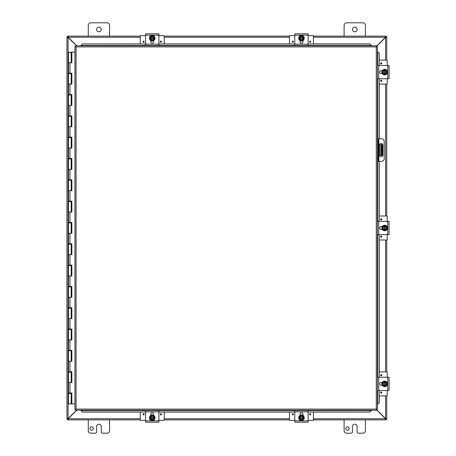 <?xml version="1.0" encoding="UTF-8"?>
<svg xmlns="http://www.w3.org/2000/svg" width="456" height="456" viewBox="0 0 456 456"><rect width="100%" height="100%" fill="white"/><g stroke="black" fill="none" stroke-linecap="round" stroke-linejoin="round"><path stroke-width="0.68" d="M349.114 428.532A1.67 1.67 0 0 1 346.611 429.974A1.67 1.67 0 0 1 346.611 427.084A1.67 1.67 0 0 1 349.114 428.532M365.427 419.873L365.427 430.532A2.668 2.668 0 0 1 362.759 433.2L358.433 433.2A1.334 1.334 0 0 1 357.099 431.866L357.099 426.537A2.337 2.337 0 0 0 354.768 424.205A2.337 2.337 0 0 0 352.431 426.537L352.431 431.866A1.334 1.334 0 0 1 351.097 433.2L346.771 433.2A2.668 2.668 0 0 1 344.109 430.532L344.109 419.873M88.276 36.127L88.276 25.468A2.668 2.668 0 0 1 90.938 22.8L106.926 22.8A2.668 2.668 0 0 1 109.594 25.468L109.594 36.127M101.266 29.463A2.337 2.337 0 0 1 97.766 31.487A2.337 2.337 0 0 1 97.766 27.44A2.337 2.337 0 0 1 101.266 29.463M93.28 428.532A1.67 1.67 0 0 1 90.778 429.974A1.67 1.67 0 0 1 90.778 427.084A1.67 1.67 0 0 1 93.28 428.532M109.594 419.873L109.594 430.532A2.668 2.668 0 0 1 106.926 433.2L102.6 433.2A1.334 1.334 0 0 1 101.266 431.866L101.266 426.537A2.337 2.337 0 0 0 98.935 424.205A2.337 2.337 0 0 0 96.598 426.537L96.598 431.866A1.334 1.334 0 0 1 95.264 433.2L90.938 433.2A2.668 2.668 0 0 1 88.276 430.532L88.276 419.873M381.478 155.382L382.27 155.382L382.27 151.381L381.478 151.381L381.478 155.382L379.557 155.382M381.478 144.723L381.478 148.719L382.27 148.719L382.27 144.723L379.557 144.723M382.27 148.719L382.27 151.381M381.478 148.719L381.478 151.381M344.109 36.127L344.109 25.468A2.668 2.668 0 0 1 346.771 22.8L362.759 22.8A2.668 2.668 0 0 1 365.427 25.468L365.427 36.127M357.099 29.463A2.337 2.337 0 0 1 353.599 31.487A2.337 2.337 0 0 1 353.599 27.44A2.337 2.337 0 0 1 357.099 29.463M76.494 410.218L68.075 418.637L66.952 418.967L66.952 37.033L68.075 37.363L76.494 45.782M76.733 45.782L68.195 37.244L67.858 36.127L140.237 36.127M376.576 46.415L385.622 37.363L386.745 37.033L386.745 60.106M376.576 409.819L385.508 418.756L385.839 419.873L313.46 419.873M67.858 36.913L67.351 36.913L67.351 36.127L67.858 36.127L68.195 37.244A0.747 0.747 0 0 1 68.081 37.369L66.952 37.033L67.744 37.033M67.744 418.967L66.952 418.967L68.075 418.637A0.747 0.747 0 0 1 68.2 418.75L76.733 410.218M386.745 395.893L386.745 418.967L385.622 418.637L376.576 409.585M385.622 395.893L385.622 418.637L386.745 418.967L385.958 418.967M385.958 37.033L386.745 37.033L385.622 37.363L385.622 60.106M386.745 84.092L386.745 216.007M386.745 239.993L386.745 371.908M68.195 418.756L67.858 419.873L68.195 418.756L140.237 418.756M385.839 419.087L386.352 419.087L386.352 419.873L385.839 419.873L385.508 418.756L313.46 418.756M289.474 419.873L164.223 419.873M140.237 419.873L67.351 419.873L67.351 419.087L67.858 419.087M313.46 36.127L385.839 36.127L385.508 37.244L376.576 46.181M313.46 37.244L385.508 37.244L385.839 36.127L386.352 36.127L386.352 36.913L385.839 36.913M164.223 36.127L289.474 36.127M377.403 161.378L378.189 161.378L378.189 158.711L377.403 158.711M378.189 161.378L381.524 161.378A2.668 2.668 0 0 0 384.186 158.711L384.186 141.388A2.668 2.668 0 0 0 381.524 138.727L377.403 138.727M377.403 141.388L378.189 141.388L378.189 138.727M382.858 145.059L382.858 155.046A1.664 1.664 0 0 1 381.193 156.71A1.664 1.664 0 0 1 379.523 155.046L379.523 145.059A1.664 1.664 0 0 1 381.193 143.389A1.664 1.664 0 0 1 382.858 145.059M378.189 141.388L378.189 158.711M81.088 410.788L82.388 412.087L81.088 410.788M81.088 410.748L81.088 410.218M82.388 412.047L145.572 412.047M158.893 412.047L294.804 412.047M308.131 412.047L369.947 412.087L371.247 410.748L369.947 412.047M371.247 410.748L371.247 410.218M377.978 404.056L379.272 402.756L377.978 404.056M377.933 404.056L377.403 404.056M379.232 402.756L379.232 390.558M379.232 377.237L379.232 234.663M379.232 221.337L379.232 161.378M379.232 138.727L379.232 78.763M379.232 65.442L379.272 53.244L377.933 51.944L379.232 53.244M377.933 51.944L377.403 51.944M371.247 45.212L369.947 43.913L371.247 45.212M371.247 45.252L371.247 45.782M369.947 43.953L308.131 43.953M294.804 43.953L158.893 43.953M145.572 43.953L82.388 43.913L81.088 45.252L82.388 43.953M81.088 45.252L81.088 45.782M379.272 402.756L379.272 395.893M379.272 371.908L379.272 239.993M379.272 216.007L379.272 161.378M379.272 138.727L379.272 84.092M379.272 60.106L379.272 53.244M82.388 412.087L140.237 412.087M164.223 412.087L289.474 412.087M313.46 412.087L369.947 412.087M369.947 43.913L313.46 43.913M289.474 43.913L164.223 43.913M140.237 43.913L82.388 43.913M75.759 45.782L76.055 46.905L75.759 45.782L376.576 45.782L376.28 46.905L376.576 45.782M75.793 410.195L76.055 409.095L376.28 409.095L376.28 46.905L377.403 46.609L377.403 409.391L376.28 409.095L376.576 410.218L75.759 410.218L76.055 409.095L74.932 409.391L76.055 409.095L75.759 410.218M74.949 46.649L76.055 46.905L74.932 46.609L76.055 46.905L76.055 409.095L74.949 409.351M377.38 46.649L376.28 46.905L377.403 46.609M377.38 409.351L376.28 409.095L376.576 410.218M74.932 409.391L74.932 46.609M376.28 409.095L377.403 409.391M71.746 371.691L71.746 372.119L71.164 372.119L71.153 371.691M71.746 350.373L71.746 350.801L71.164 350.801L71.153 350.373M71.746 329.055L71.746 329.483L71.164 329.483L71.153 329.055M71.746 307.737L71.746 308.159L71.164 308.159L71.153 307.737M71.746 286.414L71.746 286.841L71.164 286.841L71.153 286.414M71.746 265.096L71.746 265.523L71.164 265.523L71.153 265.096M71.746 243.778L71.746 244.205L71.164 244.205L71.153 243.778M71.746 222.46L71.746 222.881L71.164 222.881L71.153 222.46M71.746 201.136L71.746 201.563L71.164 201.563L71.153 201.136M71.746 179.818L71.746 180.245L71.164 180.245L71.153 179.818M71.746 158.5L71.746 158.927L71.164 158.927L71.153 158.5M71.746 137.176L71.746 137.604L71.164 137.604L71.153 137.176M71.746 115.858L71.746 116.286L71.164 116.286L71.153 115.858M71.746 94.54L71.746 94.968L71.164 94.968L71.153 94.54M71.746 73.222L71.746 73.65L71.164 73.65L71.153 73.222M71.746 52.115L71.153 52.115L71.854 52.115L71.854 62.774L68.497 62.774L71.164 62.774L71.164 52.326L68.497 52.326L68.497 73.222L71.854 73.222L71.854 84.092L68.497 84.092L71.164 84.092L71.164 73.65L68.497 73.65L68.497 94.54L71.854 94.54L71.854 105.416L68.497 105.416L71.164 105.416L71.164 94.968L68.497 94.968L68.497 115.858L71.854 115.858L71.854 126.734L68.497 126.734L71.164 126.734L71.164 116.286L68.497 116.286L68.497 137.176L71.854 137.176L71.854 148.052L68.497 148.052L71.164 148.052L71.164 137.604L68.497 137.604L68.497 158.5L71.854 158.5L71.854 169.37L68.497 169.37L71.164 169.37L71.164 158.927L68.497 158.927L68.497 179.818L71.854 179.818L71.854 190.694L68.497 190.694L71.164 190.694L71.164 180.245L68.497 180.245L68.497 201.136L71.854 201.136L71.854 212.011L68.497 212.011L71.164 212.011L71.164 201.563L68.497 201.563L68.497 222.46L71.854 222.46L71.854 233.329L68.497 233.329L71.164 233.329L71.164 222.881L68.497 222.881L68.497 243.778L71.854 243.778L71.854 254.647L68.497 254.647L71.164 254.647L71.164 244.205L68.497 244.205L68.497 265.096L71.854 265.096L71.854 275.971L68.497 275.971L71.164 275.971L71.164 265.523L68.497 265.523L68.497 286.414L71.854 286.414L71.854 297.289L68.497 297.289L71.164 297.289L71.164 286.841L68.497 286.841L68.497 307.737L71.854 307.737L71.854 318.607L68.497 318.607L71.164 318.607L71.164 308.159L68.497 308.159L68.497 329.055L71.854 329.055L71.854 339.925L68.497 339.925L71.164 339.925L71.164 329.483L68.497 329.483L68.497 350.373L71.854 350.373L71.854 361.249L68.497 361.249L71.164 361.249L71.164 350.801L68.497 350.801L68.497 371.691L71.854 371.691L71.854 382.567L68.497 382.567L71.164 382.567L71.164 372.119L68.497 372.119L68.497 393.015L71.854 393.015L71.854 403.885L74.932 403.885M71.746 393.015L71.746 393.437L71.164 393.437L71.153 393.015M71.164 403.885L71.164 393.437L68.497 393.437L68.497 403.885L71.797 403.885L71.797 393.015M71.797 62.774L71.797 52.115M71.797 84.092L71.797 73.222M71.797 105.416L71.797 94.54M71.797 126.734L71.797 115.858M71.797 148.052L71.797 137.176M71.797 169.37L71.797 158.5M71.797 190.694L71.797 179.818M71.797 212.011L71.797 201.136M71.797 233.329L71.797 222.46M71.797 254.647L71.797 243.778M71.797 275.971L71.797 265.096M71.797 297.289L71.797 286.414M71.797 318.607L71.797 307.737M71.797 339.925L71.797 329.055M71.797 361.249L71.797 350.373M71.797 382.567L71.797 371.691M74.932 52.115L71.854 52.115M145.891 422.176L158.574 422.176M156.089 422.176L148.354 422.176M158.893 422.176L158.893 410.514L145.572 410.514L145.572 422.176M150.736 415.507L150.736 414.344A1.499 1.499 0 0 1 152.23 412.845A1.499 1.499 0 0 1 153.729 414.344L153.729 415.507M150.235 417.439L150.235 416.681L151.232 416.106A2.001 2.001 0 0 0 150.275 417.439L154.191 417.439A2.001 2.001 0 0 0 153.233 416.106L154.231 416.681L154.231 418.237L150.275 418.237A2.001 2.001 0 0 0 154.191 418.237L154.231 418.99L152.23 420.147L150.235 418.99L150.235 417.439M153.78 418.237A1.602 1.602 0 0 1 150.685 418.237M150.685 417.439A1.602 1.602 0 0 1 153.78 417.439M153.233 416.106A2.001 2.001 0 0 0 151.232 416.106L152.23 415.53L153.233 416.106M152.23 415.063A2.77 2.77 0 0 1 155.006 417.838A2.77 2.77 0 0 1 152.23 420.609A2.77 2.77 0 0 1 149.46 417.838A2.77 2.77 0 0 1 152.23 415.063M153.729 415.296L150.736 415.296L151.705 414.937M153.358 415.114L152.743 414.931M151.546 414.971L150.93 415.194M142.984 414.333A0.587 0.587 0 0 1 143.862 413.826A0.587 0.587 0 0 1 143.862 414.84A0.587 0.587 0 0 1 142.984 414.333M160.307 414.333A0.587 0.587 0 0 1 161.185 413.826A0.587 0.587 0 0 1 161.185 414.84A0.587 0.587 0 0 1 160.307 414.333M150.736 415.006L151.409 415.006M153.056 415.006L153.729 415.006M145.572 420.335L140.562 420.335A0.319 0.319 0 0 1 140.237 420.016L140.237 412.047M164.223 412.047L164.223 420.016A0.319 0.319 0 0 1 163.903 420.335L158.893 420.335M158.893 33.824L145.572 33.824L145.572 45.486L158.893 45.486L158.893 33.824M153.729 40.493L153.729 41.656A1.499 1.499 0 0 1 152.23 43.155A1.499 1.499 0 0 1 150.736 41.656L150.736 40.493M154.231 38.56L154.231 39.319L153.233 39.894A2.001 2.001 0 0 0 154.191 38.56L150.275 38.56A2.001 2.001 0 0 0 151.232 39.894L150.235 39.319L150.235 37.762L154.191 37.762A2.001 2.001 0 0 0 150.275 37.762L150.235 37.01L152.23 35.853L154.231 37.01L154.231 38.56M150.685 37.762A1.602 1.602 0 0 1 153.78 37.762M153.78 38.56A1.602 1.602 0 0 1 150.685 38.56M151.232 39.894A2.001 2.001 0 0 0 153.233 39.894L152.23 40.47L151.232 39.894M152.23 40.937A2.77 2.77 0 0 1 149.46 38.161A2.77 2.77 0 0 1 152.23 35.391A2.77 2.77 0 0 1 155.006 38.161A2.77 2.77 0 0 1 152.23 40.937M150.736 40.704L153.729 40.704M151.107 40.886L151.717 41.068M152.92 41.029L153.53 40.806M161.481 41.667A0.587 0.587 0 0 1 160.597 42.174A0.587 0.587 0 0 1 160.597 41.16A0.587 0.587 0 0 1 161.481 41.667M144.159 41.667A0.587 0.587 0 0 1 143.275 42.174A0.587 0.587 0 0 1 143.275 41.16A0.587 0.587 0 0 1 144.159 41.667M153.729 40.994L153.056 40.994M151.409 40.994L150.736 40.994M158.893 35.665L163.903 35.665A0.319 0.319 0 0 1 164.223 35.984L164.223 43.953M140.237 43.953L140.237 35.984A0.319 0.319 0 0 1 140.562 35.665L145.572 35.665M295.123 422.176L307.811 422.176M305.326 422.176L297.591 422.176M308.131 422.176L308.131 410.514L294.804 410.514L294.804 422.176M299.968 415.507L299.968 414.344A1.499 1.499 0 0 1 301.467 412.845A1.499 1.499 0 0 1 302.966 414.344L302.966 415.507M299.472 417.439L299.472 416.681L300.47 416.106A2.001 2.001 0 0 0 299.512 417.439L303.428 417.439A2.001 2.001 0 0 0 302.465 416.106L303.468 416.681L303.468 418.237L299.512 418.237A2.001 2.001 0 0 0 303.428 418.237L303.468 418.99L301.467 420.147L299.472 418.99L299.472 417.439M303.018 418.237A1.602 1.602 0 0 1 299.923 418.237M299.923 417.439A1.602 1.602 0 0 1 303.018 417.439M302.465 416.106A2.001 2.001 0 0 0 300.47 416.106L301.467 415.53L302.465 416.106M301.467 415.063A2.77 2.77 0 0 1 304.237 417.838A2.77 2.77 0 0 1 301.467 420.609A2.77 2.77 0 0 1 298.697 417.838A2.77 2.77 0 0 1 301.467 415.063M302.966 415.296L299.968 415.296M302.596 415.114L301.98 414.931M300.783 414.971L300.168 415.194M292.222 414.333A0.587 0.587 0 0 1 293.1 413.826A0.587 0.587 0 0 1 293.1 414.84A0.587 0.587 0 0 1 292.222 414.333M309.544 414.333A0.587 0.587 0 0 1 310.422 413.826A0.587 0.587 0 0 1 310.422 414.84A0.587 0.587 0 0 1 309.544 414.333M299.968 415.006L300.647 415.006M302.294 415.006L302.966 415.006M294.804 420.335L289.794 420.335A0.319 0.319 0 0 1 289.474 420.016L289.474 412.047M313.46 412.047L313.46 420.016A0.319 0.319 0 0 1 313.141 420.335L308.131 420.335M308.131 33.824L294.804 33.824L294.804 45.486L308.131 45.486L308.131 33.824M302.966 40.493L302.966 41.656A1.499 1.499 0 0 1 301.467 43.155A1.499 1.499 0 0 1 299.968 41.656L299.968 40.493M303.468 38.56L303.468 39.319L302.465 39.894A2.001 2.001 0 0 0 303.428 38.56L299.512 38.56A2.001 2.001 0 0 0 300.47 39.894L299.472 39.319L299.472 37.762L303.428 37.762A2.001 2.001 0 0 0 299.512 37.762L299.472 37.01L301.467 35.853L303.468 37.01L303.468 38.56M299.923 37.762A1.602 1.602 0 0 1 303.018 37.762M303.018 38.56A1.602 1.602 0 0 1 299.923 38.56M300.47 39.894A2.001 2.001 0 0 0 302.465 39.894L301.467 40.47L300.47 39.894M301.467 40.937A2.77 2.77 0 0 1 298.697 38.161A2.77 2.77 0 0 1 301.467 35.391A2.77 2.77 0 0 1 304.237 38.161A2.77 2.77 0 0 1 301.467 40.937M299.968 40.704L302.966 40.704M300.344 40.886L300.954 41.068M302.157 41.029L302.767 40.806M310.718 41.667A0.587 0.587 0 0 1 309.835 42.174A0.587 0.587 0 0 1 309.835 41.16A0.587 0.587 0 0 1 310.718 41.667M293.396 41.667A0.587 0.587 0 0 1 292.513 42.174A0.587 0.587 0 0 1 292.513 41.16A0.587 0.587 0 0 1 293.396 41.667M302.966 40.994L302.288 40.994M300.647 40.994L299.968 40.994M308.131 35.665L313.141 35.665A0.319 0.319 0 0 1 313.46 35.984L313.46 43.953M289.474 43.953L289.474 35.984A0.319 0.319 0 0 1 289.794 35.665L294.804 35.665M377.403 390.558L389.048 390.558L389.048 377.237L377.403 377.237M382.373 385.394L381.216 385.394A1.499 1.499 0 0 1 379.717 383.901A1.499 1.499 0 0 1 381.216 382.402L382.373 382.402M384.305 385.896L383.553 385.896L382.977 384.898A2.001 2.001 0 0 0 384.305 385.856L384.305 381.94A2.001 2.001 0 0 0 382.977 382.897L383.553 381.9L385.109 381.9L385.109 385.856A2.001 2.001 0 0 0 385.109 381.94L385.861 381.9L387.013 383.901L385.861 385.896L384.305 385.896M385.109 382.35A1.602 1.602 0 0 1 385.109 385.445M384.305 385.445A1.602 1.602 0 0 1 384.305 382.35M382.977 382.897A2.001 2.001 0 0 0 382.977 384.898L382.402 383.901L382.977 382.897M381.934 383.901A2.77 2.77 0 0 1 384.71 381.125A2.77 2.77 0 0 1 387.48 383.901A2.77 2.77 0 0 1 384.71 386.671A2.77 2.77 0 0 1 381.934 383.901M382.168 382.402L382.168 385.394M381.985 382.772L381.803 383.388M381.843 384.585L382.065 385.2M381.205 393.146A0.587 0.587 0 0 1 380.697 392.268A0.587 0.587 0 0 1 381.712 392.268A0.587 0.587 0 0 1 381.205 393.146M381.205 375.824A0.587 0.587 0 0 1 380.697 374.946A0.587 0.587 0 0 1 381.712 374.946A0.587 0.587 0 0 1 381.205 375.824M381.877 385.394L381.877 384.721M381.877 383.074L381.877 382.402M387.207 390.558L387.207 395.569A0.319 0.319 0 0 1 386.887 395.893L379.232 395.893M379.232 371.908L386.887 371.908A0.319 0.319 0 0 1 387.207 372.227L387.207 377.237M377.403 234.663L389.048 234.663L389.048 221.337L377.403 221.337M382.373 229.499L381.216 229.499A1.499 1.499 0 0 1 379.717 228A1.499 1.499 0 0 1 381.216 226.501L382.373 226.501M384.305 230.001L383.553 230.001L382.977 228.997A2.001 2.001 0 0 0 384.305 229.961L384.305 226.039A2.001 2.001 0 0 0 382.977 227.002L383.553 225.999L385.109 225.999L385.109 229.961A2.001 2.001 0 0 0 385.109 226.039L385.861 225.999L387.013 228L385.861 230.001L384.305 230.001M385.109 226.45A1.602 1.602 0 0 1 385.109 229.55M384.305 229.55A1.602 1.602 0 0 1 384.305 226.45M382.977 227.002A2.001 2.001 0 0 0 382.977 228.997L382.402 228L382.977 227.002M381.934 228A2.77 2.77 0 0 1 384.71 225.23A2.77 2.77 0 0 1 387.48 228A2.77 2.77 0 0 1 384.71 230.77A2.77 2.77 0 0 1 381.934 228M382.168 226.501L382.168 229.499M381.985 226.871L381.803 227.487M381.843 228.684L382.065 229.3M381.205 237.245A0.587 0.587 0 0 1 380.697 236.368A0.587 0.587 0 0 1 381.712 236.368A0.587 0.587 0 0 1 381.205 237.245M381.205 219.923A0.587 0.587 0 0 1 380.697 219.045A0.587 0.587 0 0 1 381.712 219.045A0.587 0.587 0 0 1 381.205 219.923M381.877 229.499L381.877 228.821M381.877 227.173L381.877 226.501M387.207 234.663L387.207 239.674A0.319 0.319 0 0 1 386.887 239.993L379.232 239.993M379.232 216.007L386.887 216.007A0.319 0.319 0 0 1 387.207 216.326L387.207 221.337M377.403 78.763L389.048 78.763L389.048 65.442L377.403 65.442M382.373 73.598L381.216 73.598A1.499 1.499 0 0 1 379.717 72.099A1.499 1.499 0 0 1 381.216 70.606L382.373 70.606M384.305 74.1L383.553 74.1L382.977 73.102A2.001 2.001 0 0 0 384.305 74.06L384.305 70.144A2.001 2.001 0 0 0 382.977 71.102L383.553 70.104L385.109 70.104L385.109 74.06A2.001 2.001 0 0 0 385.109 70.144L385.861 70.104L387.013 72.099L385.861 74.1L384.305 74.1M385.109 70.555A1.602 1.602 0 0 1 385.109 73.65M384.305 73.65A1.602 1.602 0 0 1 384.305 70.555M382.977 71.102A2.001 2.001 0 0 0 382.977 73.102L382.402 72.099L382.977 71.102M381.934 72.099A2.77 2.77 0 0 1 384.71 69.329A2.77 2.77 0 0 1 387.48 72.099A2.77 2.77 0 0 1 384.71 74.875A2.77 2.77 0 0 1 381.934 72.099M382.168 70.606L382.168 73.598L381.826 72.709L382.122 73.519M381.985 70.976L381.803 71.586M381.843 72.789L382.065 73.399M381.205 81.35A0.587 0.587 0 0 1 380.697 80.467A0.587 0.587 0 0 1 381.712 80.467A0.587 0.587 0 0 1 381.205 81.35M381.205 64.028A0.587 0.587 0 0 1 380.697 63.145A0.587 0.587 0 0 1 381.712 63.145A0.587 0.587 0 0 1 381.205 64.028M381.877 73.598L381.877 72.926M381.877 71.278L381.877 70.606M387.207 78.763L387.207 83.773A0.319 0.319 0 0 1 386.887 84.092L379.232 84.092M379.232 60.106L386.887 60.106A0.319 0.319 0 0 1 387.207 60.431L387.207 65.442M380.811 144.723L380.811 155.382M68.075 37.363L68.075 418.637M385.622 371.908L385.622 239.993M385.622 216.007L385.622 84.092M164.223 418.756L289.474 418.756M289.474 37.244L164.223 37.244M140.237 37.244L68.195 37.244M378.856 161.378L378.856 138.727M371.247 410.565L308.131 410.565M294.804 410.565L158.893 410.565M145.572 410.565L81.088 410.565M377.75 51.944L377.75 65.442M377.75 78.763L377.75 138.727M377.75 161.378L377.75 221.337M377.75 234.663L377.75 377.237M377.75 390.558L377.75 404.056M81.088 45.435L145.572 45.435M158.893 45.435L294.804 45.435M308.131 45.435L371.247 45.435M376.28 46.905L76.055 46.905M71.341 382.567L71.341 372.119M71.273 372.119L71.273 382.567M71.341 361.249L71.341 350.801M71.273 350.801L71.273 361.249M71.341 339.925L71.341 329.483M71.273 329.483L71.273 339.925M71.341 318.607L71.341 308.159M71.273 308.159L71.273 318.607M71.341 297.289L71.341 286.841M71.273 286.841L71.273 297.289M71.341 275.971L71.341 265.523M71.273 265.523L71.273 275.971M71.341 254.647L71.341 244.205M71.273 244.205L71.273 254.647M71.341 233.329L71.341 222.881M71.273 222.881L71.273 233.329M71.341 212.011L71.341 201.563M71.273 201.563L71.273 212.011M71.341 190.694L71.341 180.245M71.273 180.245L71.273 190.694M71.341 169.37L71.341 158.927M71.273 158.927L71.273 169.37M71.341 148.052L71.341 137.604M71.273 137.604L71.273 148.052M71.341 126.734L71.341 116.286M71.273 116.286L71.273 126.734M71.341 105.416L71.341 94.968M71.273 94.968L71.273 105.416M71.341 84.092L71.341 73.65M71.273 73.65L71.273 84.092M71.273 52.326L71.273 62.774M71.341 62.774L71.341 52.326M71.341 403.885L71.341 393.437M71.273 393.437L71.273 403.885M69.945 62.774L69.945 73.222M69.945 84.092L69.945 94.54M69.945 105.416L69.945 115.858M69.945 126.734L69.945 137.176M69.945 148.052L69.945 158.5M69.945 169.37L69.945 179.818M69.945 190.694L69.945 201.136M69.945 212.011L69.945 222.46M69.945 233.329L69.945 243.778M69.945 254.647L69.945 265.096M69.945 275.971L69.945 286.414M69.945 297.289L69.945 307.737M69.945 318.607L69.945 329.055M69.945 339.925L69.945 350.373M69.945 361.249L69.945 371.691M69.945 382.567L69.945 393.015M158.893 420.842L145.572 420.842M145.572 411.848L158.893 411.848M143.572 413.991A0.342 0.342 0 0 1 143.914 414.333A0.342 0.342 0 0 1 143.572 414.675A0.342 0.342 0 0 1 143.23 414.333A0.342 0.342 0 0 1 143.572 413.991M160.894 413.991A0.342 0.342 0 0 1 161.236 414.333A0.342 0.342 0 0 1 160.894 414.675A0.342 0.342 0 0 1 160.552 414.333A0.342 0.342 0 0 1 160.894 413.991M145.572 35.158L158.893 35.158M158.893 44.152L145.572 44.152M160.894 42.009A0.342 0.342 0 0 1 160.552 41.667A0.342 0.342 0 0 1 160.894 41.325A0.342 0.342 0 0 1 161.236 41.667A0.342 0.342 0 0 1 160.894 42.009M143.572 42.009A0.342 0.342 0 0 1 143.23 41.667A0.342 0.342 0 0 1 143.572 41.325A0.342 0.342 0 0 1 143.914 41.667A0.342 0.342 0 0 1 143.572 42.009M308.131 420.842L294.804 420.842M294.804 411.848L308.131 411.848M292.809 413.991A0.342 0.342 0 0 1 293.151 414.333A0.342 0.342 0 0 1 292.809 414.675A0.342 0.342 0 0 1 292.467 414.333A0.342 0.342 0 0 1 292.809 413.991M310.131 413.991A0.342 0.342 0 0 1 310.468 414.333A0.342 0.342 0 0 1 310.131 414.675A0.342 0.342 0 0 1 309.789 414.333A0.342 0.342 0 0 1 310.131 413.991M294.804 35.158L308.131 35.158M308.131 44.152L294.804 44.152M310.131 42.009A0.342 0.342 0 0 1 309.789 41.667A0.342 0.342 0 0 1 310.131 41.325A0.342 0.342 0 0 1 310.468 41.667A0.342 0.342 0 0 1 310.131 42.009M292.809 42.009A0.342 0.342 0 0 1 292.467 41.667A0.342 0.342 0 0 1 292.809 41.325A0.342 0.342 0 0 1 293.151 41.667A0.342 0.342 0 0 1 292.809 42.009M387.714 377.237L387.714 390.558M378.719 390.558L378.719 377.237M380.863 392.559A0.342 0.342 0 0 1 381.205 392.217A0.342 0.342 0 0 1 381.547 392.559A0.342 0.342 0 0 1 381.205 392.901A0.342 0.342 0 0 1 380.863 392.559M380.863 375.237A0.342 0.342 0 0 1 381.205 374.895A0.342 0.342 0 0 1 381.547 375.237A0.342 0.342 0 0 1 381.205 375.579A0.342 0.342 0 0 1 380.863 375.237M387.714 221.337L387.714 234.663M378.719 234.663L378.719 221.337M380.863 236.658A0.342 0.342 0 0 1 381.205 236.322A0.342 0.342 0 0 1 381.547 236.658A0.342 0.342 0 0 1 381.205 237A0.342 0.342 0 0 1 380.863 236.658M380.863 219.342A0.342 0.342 0 0 1 381.205 219A0.342 0.342 0 0 1 381.547 219.342A0.342 0.342 0 0 1 381.205 219.678A0.342 0.342 0 0 1 380.863 219.342M387.714 65.442L387.714 78.763M378.719 78.763L378.719 65.442M380.863 80.763A0.342 0.342 0 0 1 381.205 80.421A0.342 0.342 0 0 1 381.547 80.763A0.342 0.342 0 0 1 381.205 81.105A0.342 0.342 0 0 1 380.863 80.763M380.863 63.441A0.342 0.342 0 0 1 381.205 63.099A0.342 0.342 0 0 1 381.547 63.441A0.342 0.342 0 0 1 381.205 63.783A0.342 0.342 0 0 1 380.863 63.441M70.042 52.326L69.614 52.326M69.192 73.222L69.192 73.65M69.192 94.54L69.192 94.968M69.192 115.858L69.192 116.286M69.192 137.176L69.192 137.604M69.192 158.5L69.192 158.927M69.192 179.818L69.192 180.245M69.192 201.136L69.192 201.563M69.192 222.46L69.192 222.881M69.192 243.778L69.192 244.205M69.192 265.096L69.192 265.523M69.192 286.414L69.192 286.841M69.192 307.737L69.192 308.159M69.192 329.055L69.192 329.483M69.192 350.373L69.192 350.801M69.192 371.691L69.192 372.119M69.192 393.015L69.192 393.437M70.469 73.222L70.469 73.65M70.469 94.54L70.469 94.968M70.469 115.858L70.469 116.286M70.469 137.176L70.469 137.604M70.469 158.5L70.469 158.927M70.469 179.818L70.469 180.245M70.469 201.136L70.469 201.563M70.469 222.46L70.469 222.881M70.469 243.778L70.469 244.205M70.469 265.096L70.469 265.523M70.469 286.414L70.469 286.841M70.469 307.737L70.469 308.159M70.469 329.055L70.469 329.483M70.469 350.373L70.469 350.801M70.469 371.691L70.469 372.119M70.469 393.015L70.469 393.437M151.614 414.954L150.811 415.251M150.788 40.732L151.255 40.943M152.851 41.046L153.649 40.744M302.909 415.268L302.425 415.051M300.943 414.937L299.985 415.291M302.915 415.268L302.448 415.057M300.852 414.954L300.048 415.251M300.019 40.732L300.493 40.943M302.083 41.046L302.887 40.744M381.809 384.425L382.162 385.388M381.826 384.516L382.122 385.314M381.809 228.524L382.162 229.488M381.826 228.616L382.122 229.419M382.139 70.657L381.917 71.147L382.139 70.657"/></g></svg>

